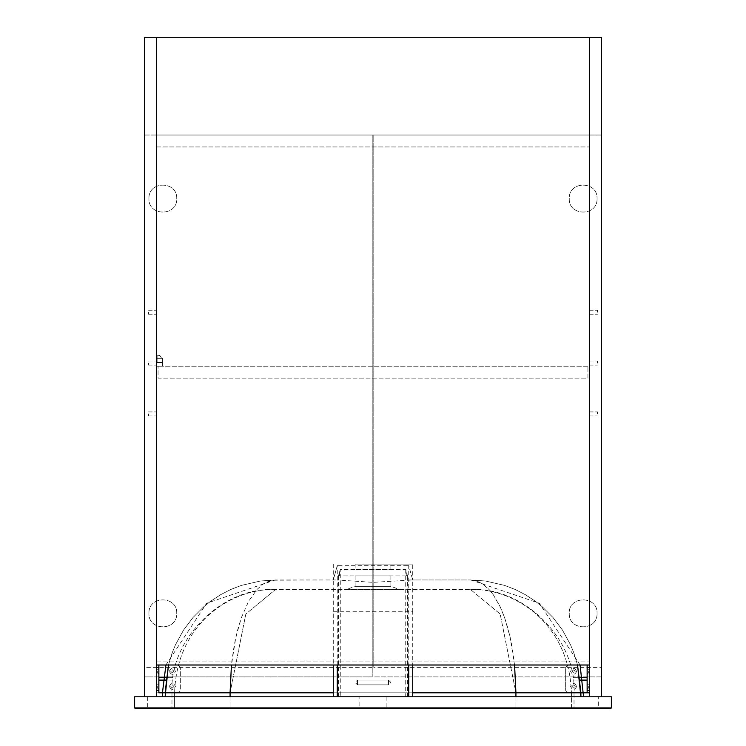 <?xml version="1.0" encoding="UTF-8"?>
<svg xmlns="http://www.w3.org/2000/svg" width="746" height="746" viewBox="0 0 746 746"><rect width="100%" height="100%" fill="white"/><g stroke="black" fill="none" stroke-linecap="round" stroke-linejoin="round"><path stroke-width="0.56" stroke-dasharray="3.73 2.8" d="M597.462 312.22L597.462 310.233L597.462 312.22M597.462 363.069L597.462 361.083L597.462 363.069M597.462 413.918L597.462 411.932L597.462 413.918M589.517 363.069L589.517 361.083L589.517 363.069M589.517 312.22L589.517 310.233L589.517 312.22M589.517 413.918L589.517 411.932L589.517 413.918M158.87 665.003L156.483 665.003L156.483 37.3L156.483 696.783L589.517 696.783L589.517 661.031L589.517 696.783L601.435 696.783L601.435 37.3L589.517 37.3L589.517 665.003L568.06 665.003L565.682 667.381L565.682 690.423L568.06 692.81L580.892 692.81L165.108 692.81L177.94 692.81L180.318 690.423L180.318 667.381L177.94 665.003L158.87 665.003L158.87 677.713L172.373 677.713L172.373 680.1L158.87 680.1L158.87 692.81M589.517 696.783L589.517 37.3L144.565 37.3L144.565 696.783L156.483 696.783L156.483 661.031L156.483 696.783M148.538 312.22L148.538 314.206L148.538 312.22M148.538 363.069L148.538 365.055L148.538 363.069M148.538 413.918L148.538 415.904L148.538 413.918M156.483 363.069L156.483 365.055L156.483 363.069M156.483 312.22L156.483 314.206L156.483 312.22M156.483 413.918L156.483 415.904L156.483 413.918M587.13 671.353C587.13 667.4 587.13 667.4 587.13 671.353C587.13 667.4 587.13 667.4 587.13 671.353C587.13 675.307 587.13 675.307 587.13 671.353C587.13 675.307 587.13 675.307 587.13 671.353M588.324 671.353L588.324 672.948L588.324 671.353M589.517 671.353L589.517 672.948L589.517 671.353M576.695 671.353C574.644 675.307 572.602 675.307 570.559 671.353C572.602 667.4 574.644 667.4 576.695 671.353M572.033 671.353L573.627 669.768L575.213 671.353L573.627 672.948L572.033 671.353L573.627 672.948L575.213 671.353L573.627 669.768L572.033 671.353M576.695 686.451C574.644 690.404 572.602 690.404 570.559 686.451C572.602 682.497 574.644 682.497 576.695 686.451M572.033 686.451L573.627 684.865L575.213 686.451L573.627 688.045L572.033 686.451L573.627 688.045L575.213 686.451L573.627 684.865L572.033 686.451M587.13 686.451C587.13 682.497 587.13 682.497 587.13 686.451C587.13 682.497 587.13 682.497 587.13 686.451C587.13 690.404 587.13 690.404 587.13 686.451C587.13 690.404 587.13 690.404 587.13 686.451M588.324 686.451L588.324 688.045L588.324 686.451M589.517 686.451L589.517 688.045L589.517 686.451M589.517 665.003L589.517 37.3L156.483 37.3L156.483 665.003L589.517 665.003L568.06 665.003L565.682 667.381L565.682 690.423L568.06 692.81L589.517 692.81L587.13 692.81L587.13 680.1L573.627 680.1L573.627 677.713L587.13 677.713L587.13 665.003M587.13 677.713L587.13 680.1M580.202 680.1L573.627 680.1M573.627 677.713L579.912 677.713M158.87 671.353C158.87 675.307 158.87 675.307 158.87 671.353C158.87 675.307 158.87 675.307 158.87 671.353C158.87 667.4 158.87 667.4 158.87 671.353C158.87 667.4 158.87 667.4 158.87 671.353M157.676 671.353L157.676 672.948L157.676 671.353M156.483 671.353L156.483 672.948L156.483 671.353M169.305 671.353C171.356 667.4 173.398 667.4 175.441 671.353C173.398 675.307 171.356 675.307 169.305 671.353M173.967 671.353L172.373 672.948L170.787 671.353L172.373 669.768L173.967 671.353L172.373 669.768L170.787 671.353L172.373 672.948L173.967 671.353M169.305 686.451C171.356 682.497 173.398 682.497 175.441 686.451C173.398 690.404 171.356 690.404 169.305 686.451M173.967 686.451L172.373 688.045L170.787 686.451L172.373 684.865L173.967 686.451L172.373 684.865L170.787 686.451L172.373 688.045L173.967 686.451M158.87 686.451C158.87 690.404 158.87 690.404 158.87 686.451C158.87 690.404 158.87 690.404 158.87 686.451C158.87 682.497 158.87 682.497 158.87 686.451C158.87 682.497 158.87 682.497 158.87 686.451M157.676 686.451L157.676 688.045L157.676 686.451M156.483 686.451L156.483 688.045L156.483 686.451M158.87 680.1L158.87 677.713M156.483 692.81L177.94 692.81L180.318 690.423L180.318 667.381L177.94 665.003L156.483 665.003M165.799 680.1L172.373 680.1M172.373 677.713L166.088 677.713M589.517 135.026L589.517 37.3L589.517 146.953L589.517 135.026L156.483 135.026L589.517 135.026L156.483 135.026L156.483 146.953L156.483 135.026L589.517 135.026M156.483 37.3L589.517 37.3M156.483 146.953L589.517 146.953L156.483 146.953M583.558 696.783L162.441 696.783M156.483 661.031L589.517 661.031L156.483 661.031M156.483 362.276L156.483 355.124L156.483 366.249L156.483 362.276L157.117 362.276L156.483 362.276L156.483 355.124L157.117 355.124L156.483 355.124L156.483 366.249L162.441 366.249L162.441 362.556L162.441 366.249L156.483 366.249L157.117 355.124L159.224 355.124L157.117 355.124L157.117 358.304L162.441 358.304L162.441 366.249L162.441 362.556L157.117 362.556L157.117 358.304L157.117 362.556L156.483 362.276M162.441 362.052L162.441 358.304L162.441 362.556L157.117 362.556L157.117 355.124L157.117 362.556L157.117 355.124L156.483 355.124L159.896 355.497L157.117 355.124L157.117 358.304L161.649 358.304L159.896 355.497L161.649 358.304L162.441 358.304L162.441 362.556L162.441 362.052L157.117 362.052L157.117 362.556L157.117 355.124L157.117 362.052L162.441 362.052M161.649 358.304L157.117 358.304L162.441 358.304L161.649 358.304L159.896 355.497L161.649 358.304M156.483 366.249L162.441 366.249L156.483 366.249M587.932 378.166L587.932 366.249L587.932 378.166L158.068 378.166L158.068 366.249L158.068 378.166L587.932 378.166M587.932 366.249L158.068 366.249L587.932 366.249M597.061 613.352C597.826 631.284 568.489 631.284 569.254 613.352C568.489 595.42 597.826 595.42 597.061 613.352C597.826 595.42 568.489 595.42 569.254 613.352C568.489 631.284 597.826 631.284 597.061 613.352M597.061 198.595C597.826 216.526 568.489 216.526 569.254 198.595C568.489 180.663 597.826 180.663 597.061 198.595C597.826 180.663 568.489 180.663 569.254 198.595C568.489 216.526 597.826 216.526 597.061 198.595M601.435 676.92L373.793 676.92L601.435 676.92L601.435 135.026L601.435 667.381L373.793 667.381L373.793 135.026L601.435 135.026L373.793 135.026L373.793 667.381M148.939 613.352C148.174 595.42 177.511 595.42 176.746 613.352C177.511 631.284 148.174 631.284 148.939 613.352C148.174 631.284 177.511 631.284 176.746 613.352C177.511 595.42 148.174 595.42 148.939 613.352M148.939 198.595C148.174 180.663 177.511 180.663 176.746 198.595C177.511 216.526 148.174 216.526 148.939 198.595C148.174 216.526 177.511 216.526 176.746 198.595C177.511 180.663 148.174 180.663 148.939 198.595M144.565 667.381L144.565 135.026L144.565 676.92L372.207 676.92L372.207 135.026L372.207 667.381L144.565 667.381M144.565 135.026L372.207 135.026L144.565 135.026M372.207 667.381L372.207 676.92L144.565 676.92M359.096 708.7L386.904 708.7L359.096 708.7L359.096 696.783L386.904 696.783L359.096 696.783M610.573 708.7L611.366 707.907L610.573 708.7L611.366 707.907L610.573 708.7L598.656 708.7L598.656 707.907L611.366 707.907L611.366 696.783L598.656 696.783L598.656 707.907L147.344 707.907L147.344 708.7L135.427 708.7L134.634 707.907L134.634 696.783L598.656 696.783M147.344 708.7L598.656 708.7M173.818 708.7L574.821 708.7L173.818 708.7L174.611 707.907L230.076 707.907L230.076 708.7L230.076 707.907L515.924 707.907L515.924 708.7L515.924 707.907L571.389 707.907L572.182 708.7L571.389 707.907L574.019 707.907L171.981 707.907L174.611 707.907L173.818 708.7M580.892 696.783L515.924 696.783L580.892 696.783M357.502 680.1L357.502 684.865L357.502 680.1L357.502 684.865L355.124 682.478L357.502 680.1L388.498 680.1L357.502 680.1L388.498 680.1L388.498 684.865L357.502 684.865L388.498 684.865L357.502 684.865L388.498 684.865L388.498 680.1L388.498 684.865L390.876 682.478L388.498 680.1L357.502 680.1M355.124 564.088L390.876 564.088L355.124 564.088L355.124 569.524L390.876 569.524L355.124 569.524M339.598 575.875L339.598 571.921L338.498 575.875L407.502 575.875L338.498 575.875L340.269 569.524L405.731 569.524L406.402 575.875M355.124 575.875L390.876 575.875L355.124 575.875L355.124 586.337L390.876 586.337L355.124 586.337L346.293 589.517L399.707 589.517L275.47 589.517L245.816 614.07L230.076 692.81L231.866 661.04L234.309 644.703L237.564 630.128L241.443 617.502L248.651 601.248L256.941 589.489L263.534 583.801L269.259 580.994L275.47 579.978L336.95 579.978L333.275 579.978L337.248 565.692L333.275 579.978L333.275 665.003M339.598 571.921L340.269 569.524L405.731 569.524L407.502 575.875L406.402 571.921M338.498 575.875L338.498 696.783L340.269 696.783L340.269 569.524M407.502 575.875L407.502 696.783L338.498 696.783M405.731 569.524L405.731 696.783L407.502 696.783M340.269 696.783L405.731 696.783M337.248 665.003L337.248 565.692L338.6 565.692L337.248 565.692M333.275 696.783L412.725 696.783M333.275 611.767L412.725 611.767L412.725 665.003M412.725 611.767L412.725 579.978L408.752 565.692L408.752 665.003M408.752 565.692L407.4 565.692L408.752 565.692L412.725 579.978L373 582.356L336.95 579.978M407.4 565.692L338.6 565.692M373 564.088L412.725 564.088L373 564.088M409.05 579.978L470.53 579.978L412.725 579.978L412.725 564.088M514.563 665.003L510.152 637.149L504.557 617.492L500.184 606.806L493.274 594.739L489.059 589.489L482.457 583.792L476.731 580.994L470.53 579.978L476.731 580.994L482.457 583.792L489.059 589.489L493.274 594.739L500.184 606.806L504.557 617.492L508.436 630.109L511.691 644.693L514.134 661.04L515.924 692.81L500.184 614.07L470.53 589.517L390.848 589.517M390.876 575.875L390.876 586.337L399.707 589.517M383.537 589.918L362.463 589.918M355.152 589.517L275.47 589.517C232.034 588.081 176.634 622.891 174.611 692.81C176.634 622.891 232.034 588.081 275.47 589.517L245.816 614.07L230.076 692.81L230.076 707.907L230.076 692.81L174.611 692.81L174.611 707.907L174.611 692.81L515.924 692.81L515.924 707.907L515.924 692.81L230.076 692.81L583.558 692.81M393.851 589.517L470.53 589.517C513.966 588.081 569.366 622.891 571.389 692.81C569.366 622.891 513.966 588.081 470.53 589.517L500.184 614.07L515.924 692.81L515.924 696.783M333.275 564.088L333.275 579.978L272.365 580.229L263.534 583.801L256.941 589.489L248.651 601.248L241.443 617.502L235.848 637.159L231.437 665.003M168.465 665.003L172.233 652.685L175.515 644.703L183.507 630.128L193.018 617.502L203.714 606.806L210.633 601.248L220.527 594.748L230.794 589.489L241.359 585.405L260.55 580.994L275.47 579.978L260.55 580.994L241.359 585.405L230.794 589.489L220.527 594.748L210.633 601.248L203.714 606.806L193.018 617.502L183.507 630.128L175.515 644.703L172.233 652.685L168.465 665.003M470.53 579.978L485.422 580.994L504.632 585.405L515.206 589.489L525.454 594.739L535.32 601.22L542.286 606.806L552.982 617.492L562.484 630.109L570.476 644.693L573.767 652.685L577.535 665.003L573.767 652.685L570.476 644.693L562.484 630.109L552.982 617.492L542.286 606.806L535.32 601.22L525.454 594.739L515.206 589.489L504.632 585.405L485.422 580.994L470.53 579.978M157.117 362.556L162.441 362.556L157.117 362.556M147.344 696.783L147.344 707.907L134.634 707.907L135.427 708.7M571.389 707.907L571.389 692.81L574.019 692.81L571.389 692.81L571.389 707.907M571.389 692.81L515.924 692.81L571.389 692.81M412.725 692.81L333.275 692.81M165.108 696.783L165.108 692.81L230.076 692.81L230.076 696.783M165.108 692.81L162.441 692.81M174.611 692.81L171.981 692.81L174.611 692.81M589.517 365.055L597.462 365.055L589.517 365.055M589.517 361.083L597.462 361.083L589.517 361.083M589.517 314.206L597.462 314.206L589.517 314.206M589.517 310.233L597.462 310.233L589.517 310.233M589.517 415.904L597.462 415.904L589.517 415.904M589.517 411.932L597.462 411.932L589.517 411.932M148.538 365.055L156.483 365.055L148.538 365.055M148.538 361.083L156.483 361.083L148.538 361.083M148.538 314.206L156.483 314.206L148.538 314.206M148.538 310.233L156.483 310.233L148.538 310.233M148.538 415.904L156.483 415.904L148.538 415.904M148.538 411.932L156.483 411.932L148.538 411.932M587.13 668.285L588.324 669.768L589.517 669.768M587.13 674.421L588.324 672.948L589.517 672.948M587.13 683.383L588.324 684.865L589.517 684.865M587.13 689.518L588.324 688.045L589.517 688.045M158.87 674.421L157.676 672.948L156.483 672.948M158.87 668.285L157.676 669.768L156.483 669.768M158.87 689.518L157.676 688.045L156.483 688.045M158.87 683.383L157.676 684.865L156.483 684.865M386.904 696.783L386.904 708.7M275.274 589.517C222.131 586.487 168.95 639.667 171.981 692.81L171.981 707.907L171.179 708.7M470.726 589.517C523.869 586.487 577.059 639.667 574.019 692.81L574.019 707.907L574.821 708.7M390.876 569.524L390.876 564.088M580.08 665.003L539.339 603.244L470.726 579.978M165.92 665.003L206.661 603.244L275.274 579.978"/><path stroke-width="1.12" d="M589.517 37.3L589.517 696.783L601.435 696.783L601.435 37.3L144.565 37.3L144.565 696.783L156.483 696.783L156.483 37.3M589.517 692.81L580.892 692.81L580.892 696.783L577.535 665.003L580.892 692.81L587.13 692.81L587.13 667.381L589.517 667.381M587.13 665.003L587.13 667.381M587.13 680.1L580.202 680.1M579.912 677.713L587.13 677.713M156.483 667.381L158.87 667.381L158.87 692.81L165.108 692.81L168.465 665.003L165.108 696.783M158.87 667.381L158.87 665.003M231.437 665.003L230.076 692.81L158.87 692.81M158.87 680.1L165.799 680.1M166.088 677.713L158.87 677.713M156.483 665.003L589.517 665.003M589.517 696.783L583.558 696.783L580.08 665.003M165.108 692.81L162.441 692.81L162.441 696.783L156.483 696.783M601.435 667.381L601.435 676.92M144.565 676.92L144.565 667.381M611.366 707.907L610.573 708.7L611.366 707.907L610.573 708.7L135.362 708.7L134.634 707.907L134.634 696.783L611.366 696.783L611.366 707.907L134.634 707.907M333.275 665.003L333.275 696.783M337.248 696.783L337.248 665.003M412.725 665.003L412.725 696.783M408.752 665.003L408.752 696.783M583.558 692.81L515.924 692.81L514.563 665.003M587.13 690.423L589.517 690.423M156.483 690.423L158.87 690.423M515.924 696.783L515.924 692.81L412.725 692.81M333.275 692.81L230.076 692.81L230.076 696.783M162.441 692.81L165.92 665.003"/></g></svg>
